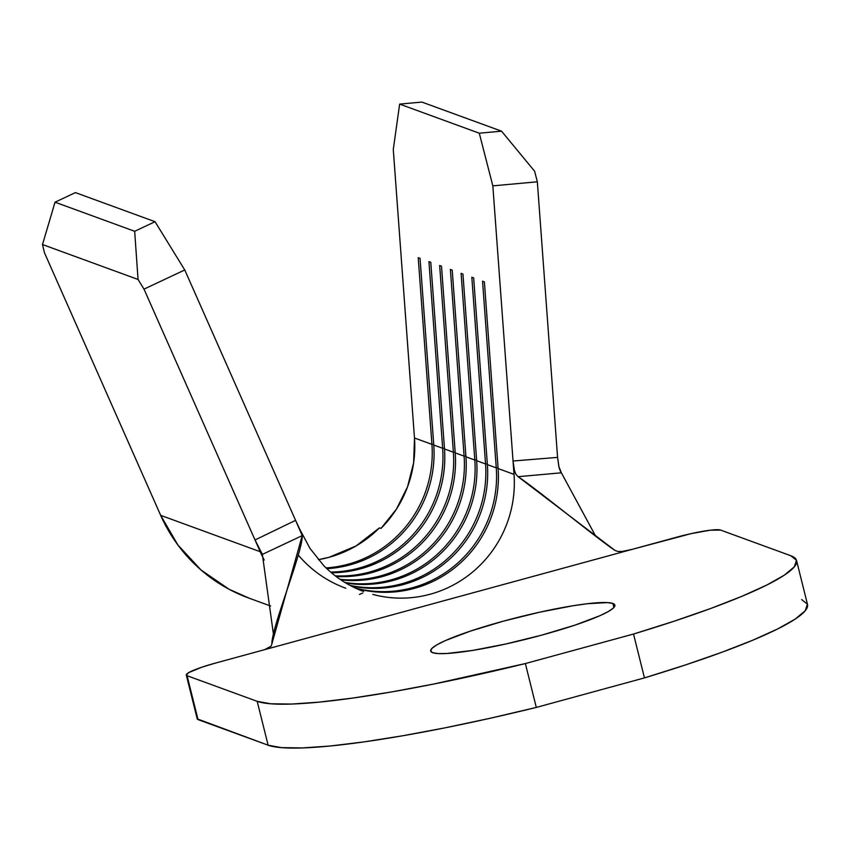 <?xml version="1.0" encoding="UTF-8"?>
<svg xmlns="http://www.w3.org/2000/svg" width="850" height="850" viewBox="0 0 850 850"><rect width="100%" height="100%" fill="white"/><g stroke="black" fill="none" stroke-linecap="round" stroke-linejoin="round"><path stroke-width="1.27" d="M612.914 603.489L613.912 607.495L612.914 603.489L607.442 602.597L587.084 603.744L572.974 605.753L539.591 612.213L503.636 621.095L470.603 631.04L445.517 640.539L437.208 644.651L432.193 648.136L430.652 650.845L432.65 652.683A94.913 11.602 166 0 1 430.684 651.047A94.913 11.602 166 0 1 511.764 618.928A94.913 11.602 166 0 1 612.914 603.489A94.913 11.602 166 0 1 614.879 605.126A94.913 11.602 166 0 1 533.8 637.245A94.913 11.602 166 0 1 432.65 652.683L438.122 653.576L446.845 653.491L472.589 650.431L505.973 643.96L541.928 635.077L574.961 625.133L600.047 615.644L608.356 611.522L613.371 608.037L614.911 605.327L612.914 603.489M197.221 718.856L268.122 745.206L281.637 747.66L302.526 747.926L330.183 746.003L363.8 741.923L402.39 735.824L444.848 727.887L489.929 718.324L536.308 707.423L644.459 677.907A280.946 34.34 -14 0 0 807.5 604.424L796.556 560.554A280.946 34.34 166 0 0 790.734 555.709L720.641 530.092L790.734 555.709L796.482 560.288L794.304 566.854L784.242 575.216L766.615 585.129L741.912 596.307L710.876 608.419L674.39 621.116L633.526 634.036L525.374 663.553L433.914 684.006L391.457 691.953L352.856 698.052L319.239 702.121L291.592 704.055L270.693 703.789L257.178 701.324L187.085 675.718L257.178 701.324L268.122 745.206L198.029 719.589L187.085 675.718L186.288 674.985L188.913 672.509L202.268 667.059L215.475 663.085L632.294 549.323L622.094 551.469L617.791 551.438L614.901 550.375C596.668 538.284 535.861 488.368 518.086 476.691L515.897 474.236L514.462 470.496L513.039 461.008L557.579 457.396L537.338 181.794L534.618 171.222L501.532 131.166L421.887 102.074L399.638 104.104L421.887 102.074L501.532 131.166L479.283 133.206L399.638 104.104L393.284 149.494L414.481 437.994L413.631 462.761L407.533 486.837L396.483 509.076L380.991 528.413A113.9 111.244 110.1 0 0 414.481 437.994L393.284 149.494L399.638 104.104L479.283 133.206L492.841 185.863L513.039 460.998L557.579 457.396L537.338 181.794L492.841 185.863L514.027 474.364L498.1 468.552L484.383 281.86L482.545 281.191L496.262 467.872L487.379 464.631L473.663 277.939L471.824 277.27L485.541 463.962L476.659 460.711L462.942 274.029L461.104 273.36L474.821 460.041L465.938 456.801L452.221 270.109L450.383 269.439L464.1 456.131L455.217 452.88L441.501 266.199L439.663 265.519L453.379 452.211L444.497 448.959L430.78 262.278L428.942 261.609L442.659 448.29L433.776 445.049L420.059 258.358L418.221 257.688L431.938 444.38L414.481 437.994L431.938 444.38A113.9 111.244 -69.9 0 1 326.049 567.917A113.9 111.244 110.1 0 0 431.938 444.38L433.723 444.348L431.938 444.38L418.221 257.688L420.059 258.358L433.776 445.049L442.659 448.29A113.9 111.244 -69.9 0 1 330.597 572.061A113.9 111.244 110.1 0 0 442.659 448.29L444.444 448.269L442.659 448.29L428.942 261.609L430.78 262.278L444.497 448.959L453.379 452.211A113.9 111.244 -69.9 0 1 335.261 575.854A113.9 111.244 110.1 0 0 453.379 452.211L455.164 452.189L453.379 452.211L439.663 265.519L441.501 266.199L455.217 452.88L464.1 456.131A113.9 111.244 -69.9 0 1 340.053 579.328A113.9 111.244 110.1 0 0 464.1 456.131L465.885 456.099L464.1 456.131L450.383 269.439L452.221 270.109L465.938 456.801L474.821 460.041A113.9 111.244 -69.9 0 1 344.951 582.494A113.9 111.244 110.1 0 0 474.821 460.041L476.606 460.02L474.821 460.041L461.104 273.36L462.942 274.029L476.659 460.711L485.541 463.962A113.9 111.244 -69.9 0 1 349.945 585.352A113.9 111.244 110.1 0 0 485.541 463.962L487.326 463.941L485.541 463.962L471.824 277.27L473.663 277.939L487.379 464.631L496.262 467.872A113.9 111.244 -69.9 0 1 355.045 587.924A113.9 111.244 110.1 0 0 496.262 467.872L498.047 467.851L496.262 467.872L482.545 281.191L484.383 281.86L498.1 468.552L514.027 474.364A113.9 111.244 -69.9 0 1 372.799 594.416M264.201 560.023A159.46 155.741 -69.9 0 1 260.217 551.714L255.032 539.984L262.363 554.402L273.402 633.962L262.363 554.402L302.239 535.606C302.791 551.979 271.649 626.992 271.873 643.992L302.239 535.606L301.75 533.418L295.566 520.359L302.239 535.606L262.363 554.402L255.021 539.973L295.566 520.349L184.748 269.949L144.011 289.138L255.021 539.973L295.566 520.349L184.748 269.949L155.04 221.701L134.672 231.285L138.051 279.459L144.011 289.138L260.217 551.714L160.671 515.344L44.466 252.769L160.671 515.344L177.894 544.988L201.078 570.042L229.117 589.294L249.305 598.241M350.816 585.82A113.9 111.244 110.1 0 0 487.379 464.631A113.9 111.244 -69.9 0 1 350.816 585.82M355.927 588.338A113.9 111.244 110.1 0 0 498.1 468.552A113.9 111.244 -69.9 0 1 355.927 588.338M345.801 583.004A113.9 111.244 110.1 0 0 476.659 460.711A113.9 111.244 -69.9 0 1 345.801 583.004M340.882 579.891A113.9 111.244 110.1 0 0 465.938 456.801A113.9 111.244 -69.9 0 1 340.882 579.891M336.079 576.481A113.9 111.244 110.1 0 0 455.217 452.88A113.9 111.244 -69.9 0 1 336.079 576.481M331.383 572.73A113.9 111.244 110.1 0 0 444.497 448.959A113.9 111.244 -69.9 0 1 331.383 572.73M326.814 568.65A113.9 111.244 110.1 0 0 433.776 445.049A113.9 111.244 -69.9 0 1 326.814 568.65M379.461 527.85L380.991 528.413L379.461 527.85A113.9 111.244 110.1 0 1 318.325 559.672L329.046 557.303L356.108 545.934L379.461 527.85M155.04 221.701L75.406 192.599L155.04 221.701L134.672 231.285L55.037 202.194L75.406 192.599L55.037 202.194L134.672 231.285L138.051 279.459L42.5 244.545L55.037 202.194L42.5 244.545L138.051 279.459L144.011 289.138L184.748 269.949L155.04 221.701M44.466 252.769L42.5 244.545L44.466 252.769M260.217 551.714L160.671 515.344A159.46 155.741 110.1 0 0 248.508 597.954L270.619 606.029M345.801 588.232L345.801 588.232A116.939 114.208 -69.9 0 1 298.276 555.061M534.618 171.222L501.532 131.166L479.283 133.206L492.841 185.863L537.338 181.794L534.618 171.222M560.437 471.346L559.088 467.553L557.579 457.417L558.832 466.501L561.361 472.802L595.733 536.286L561.361 472.802L518.086 476.691L515.897 474.236L514.462 470.496L513.039 461.008L514.027 474.364M271.097 646.191L271.873 643.992L271.097 646.191L265.051 649.421M561.361 472.802L518.086 476.691L614.901 550.375L617.791 551.438L622.094 551.469M676.929 537.136L632.304 549.323L691.316 533.587L710.313 530.198L720.641 530.092A37.963 4.643 166 0 0 676.929 537.136M796.556 560.554A280.946 34.34 166 0 1 633.526 634.036L644.459 677.907L633.526 634.036L525.374 663.553L536.308 707.423L644.459 677.907L685.323 664.987L721.809 652.29L752.856 640.178L777.548 629L795.186 619.087L805.237 610.725L807.426 604.159L801.678 599.579M186.299 675.07L197.242 718.941A37.963 4.643 -14 0 0 198.029 719.589L187.085 675.718A37.963 4.643 166 0 1 186.299 675.07A37.963 4.643 166 0 1 215.475 663.085L632.294 549.323M268.122 745.206A280.946 34.34 -14 0 0 536.308 707.423L525.374 663.553A280.946 34.34 166 0 1 257.178 701.324L268.122 745.206M362.801 593.003L359.422 594.469M363.683 591.526C348.829 586.107 335.506 577.469 323.723 565.611L309.953 548.378L301.049 531.675"/></g></svg>
